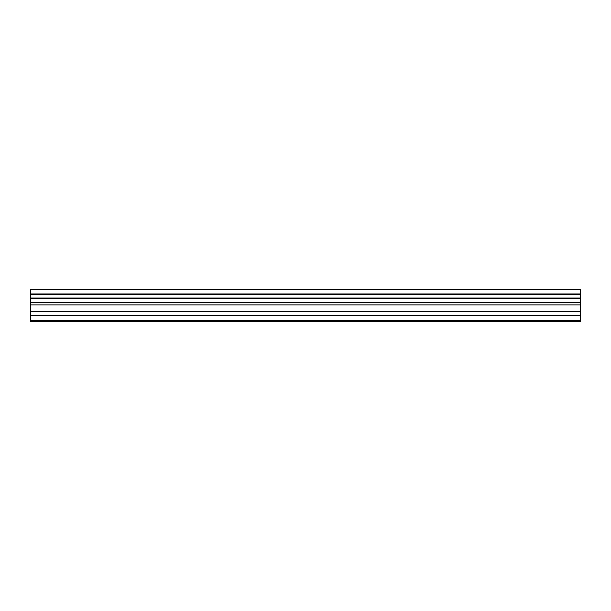 <?xml version="1.0" encoding="UTF-8"?>
<svg xmlns="http://www.w3.org/2000/svg" width="611" height="611" viewBox="0 0 611 611"><rect width="100%" height="100%" fill="white"/><g stroke="black" fill="none" stroke-linecap="round" stroke-linejoin="round"><path stroke-width="0.92" d="M30.55 315.597L30.55 289.408L580.45 289.408L580.45 321.592L30.55 321.592L30.55 315.597L580.45 315.597M580.45 298.046L30.55 298.046M30.55 294.288L580.45 294.288M30.55 289.751L580.45 289.751M580.45 293.944L30.55 293.944M580.45 320.256L30.55 320.256M30.55 311.648L580.45 311.648M30.55 304.881L580.45 304.881M30.55 302.59L580.45 302.59M30.55 298.275L580.45 298.275"/></g></svg>
